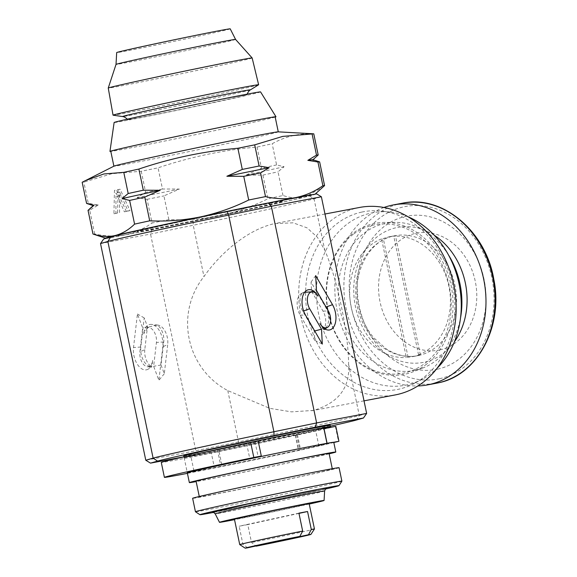 <?xml version="1.0" encoding="UTF-8"?>
<svg xmlns="http://www.w3.org/2000/svg" width="577" height="577" viewBox="0 0 577 577"><rect width="100%" height="100%" fill="white"/><g stroke="black" fill="none" stroke-linecap="round" stroke-linejoin="round"><path stroke-width="0.43" stroke-dasharray="2.88 2.16" d="M258.186 441.066L246.639 443.641A67.935 0.873 168.2 0 0 218.661 449.642L210.958 451.214A74.801 0.959 168.2 0 0 184.128 457.583A74.801 0.959 168.2 0 0 221.489 450.63A74.801 0.959 168.2 0 0 295.287 435.202L297.443 434.697L295.431 435.065A67.935 0.873 168.2 0 0 315.648 430.536L323.921 428.733M335.821 426.324L335.381 426.453A91.599 1.176 -11.8 0 1 302.701 433.854A91.599 1.176 -11.8 0 1 209.826 453.342A91.599 1.176 -11.8 0 1 161.279 462.415M333.816 442.516A91.599 1.176 -11.8 0 1 305.817 448.798A91.599 1.176 -11.8 0 1 187.417 473.349M236.058 96.568A60.946 0.786 168.2 0 0 169.047 110.265A60.946 0.786 168.2 0 0 127.69 119.67A60.946 0.786 168.2 0 0 138.631 117.845A60.946 0.786 168.2 0 0 205.333 104.213A60.946 0.786 168.2 0 0 246.999 94.751A60.946 0.786 168.2 0 0 236.058 96.568M258.59 84.797A74.368 0.959 -11.8 0 1 206.746 96.532A74.368 0.959 -11.8 0 1 126.392 112.941A74.368 0.959 -11.8 0 1 113.092 115.191M252.156 57.981A73.503 0.945 -11.8 0 1 202.101 69.355A73.503 0.945 -11.8 0 1 121.451 85.843A73.503 0.945 -11.8 0 1 108.252 88.043M235.567 39.431L235.567 39.431A61.061 0.786 -11.8 0 1 194.074 48.865A61.061 0.786 -11.8 0 1 126.99 62.576A61.061 0.786 -11.8 0 1 116.02 64.4L116.02 64.4M230.223 28.85A57.996 0.743 -11.8 0 1 190.814 37.815A57.996 0.743 -11.8 0 1 127.099 50.834A57.996 0.743 -11.8 0 1 116.684 52.572M260.566 91.902A74.801 0.959 -11.8 0 1 201.719 105.165A74.801 0.959 -11.8 0 1 119.562 121.733A74.801 0.959 -11.8 0 1 114.123 122.497M275.186 117.081A84.805 1.089 -11.8 0 1 203.292 133.049A84.805 1.089 -11.8 0 1 116.114 150.575A84.805 1.089 -11.8 0 1 110.806 151.419M395.497 235.921A61.061 49.954 -100.8 0 0 390.391 236.563A61.061 49.954 -100.8 0 0 389.302 236.786A61.061 49.954 -100.8 0 0 383.294 238.589L381.57 238.914L406.345 357.516L408.076 357.192A61.061 49.954 -100.8 0 0 413.182 356.55A61.061 49.954 -100.8 0 0 414.272 356.326A61.061 49.954 -100.8 0 0 420.28 354.523L418.549 354.855A61.061 49.954 -100.8 0 0 448.87 286.228A61.061 49.954 -100.8 0 0 393.774 236.253L395.497 235.921L420.28 354.523M439.84 349.914A59.539 48.706 -100.8 0 0 475.253 281.251A59.539 48.706 -100.8 0 0 415.49 233.368A59.539 48.706 -100.8 0 0 380.077 302.031A59.539 48.706 -100.8 0 0 439.84 349.914M437.582 369.179A78.046 63.845 -100.8 0 0 484.009 279.167A78.046 63.845 -100.8 0 0 405.667 216.397A78.046 63.845 -100.8 0 0 359.24 306.409A78.046 63.845 -100.8 0 0 437.582 369.179M448.596 255.142A74.96 61.321 -100.8 0 0 395.238 222.361A74.96 61.321 -100.8 0 0 365.291 232.329A74.96 61.321 -100.8 0 0 345.428 326.842A74.96 61.321 -100.8 0 0 422.898 367.989A74.96 61.321 -100.8 0 0 434.834 361.44A74.96 61.321 -100.8 0 0 460.518 317.927M425.278 365.104A76.9 62.907 -100.8 0 0 449.469 278.951A76.9 62.907 -100.8 0 0 384.657 222.412A76.9 62.907 -100.8 0 0 353.932 232.639A76.9 62.907 -100.8 0 0 333.549 329.604A76.9 62.907 -100.8 0 0 413.024 371.819A76.9 62.907 -100.8 0 0 425.278 365.104M353.795 233.93A75.565 61.818 79.2 0 1 440.41 261.482A75.565 61.818 79.2 0 1 423.9 364.094A75.565 61.818 79.2 0 1 337.285 336.55A75.565 61.818 79.2 0 1 353.795 233.93M247.576 547.804L242.888 544.14L239.145 526.21A38.169 0.49 168.2 0 0 242.838 525.524A38.169 0.49 168.2 0 0 247.771 524.572L251.514 542.503L256.202 546.167M234.428 519.199A38.169 0.49 168.2 0 0 241.28 518.052A38.169 0.49 168.2 0 0 283.148 509.498A38.169 0.49 168.2 0 0 309.142 503.591M314.451 528.994A38.169 0.49 -11.8 0 1 291.753 534.194A38.169 0.49 -11.8 0 1 251.514 542.503M323.848 428.415A74.801 0.959 -11.8 0 1 264.071 441.47A74.801 0.959 -11.8 0 1 197.478 454.964A74.801 0.959 -11.8 0 1 184.049 457.208A74.801 0.959 -11.8 0 1 192.74 454.928M183.767 455.866A74.801 0.959 168.2 0 0 197.197 453.623A74.801 0.959 168.2 0 0 279.261 436.854A74.801 0.959 168.2 0 0 330.21 425.271M295.431 435.065L298.547 450.002A67.935 0.873 168.2 0 0 318.771 445.48L315.648 430.536M314.847 445.747A67.935 0.873 -11.8 0 1 327.044 443.706A67.935 0.873 -11.8 0 1 280.775 454.229A67.935 0.873 -11.8 0 1 206.249 469.454A67.935 0.873 -11.8 0 1 194.052 471.496A67.935 0.873 -11.8 0 1 240.328 460.973A67.935 0.873 -11.8 0 1 314.847 445.747M323.769 428.019A67.935 0.873 -11.8 0 1 277.494 438.534A67.935 0.873 -11.8 0 1 202.967 453.767A67.935 0.873 -11.8 0 1 190.771 455.801A67.935 0.873 -11.8 0 1 208.831 451.416M329.157 453.818A74.801 0.959 -11.8 0 1 269.38 466.872A74.801 0.959 -11.8 0 1 202.787 480.367A74.801 0.959 -11.8 0 1 196.158 481.6M333.773 442.307A74.801 0.959 -11.8 0 1 282.817 453.883A74.801 0.959 -11.8 0 1 200.753 470.659A74.801 0.959 -11.8 0 1 187.323 472.895M320.156 471.142A67.935 0.873 -11.8 0 1 332.352 469.108A67.935 0.873 -11.8 0 1 286.077 479.631A67.935 0.873 -11.8 0 1 211.557 494.857A67.935 0.873 -11.8 0 1 199.353 496.898A67.935 0.873 -11.8 0 1 245.629 486.375A67.935 0.873 -11.8 0 1 320.156 471.142M329.078 453.421A67.935 0.873 -11.8 0 1 282.802 463.937A67.935 0.873 -11.8 0 1 208.275 479.17A67.935 0.873 -11.8 0 1 196.079 481.204M341.887 481.168A74.801 0.959 -11.8 0 1 290.483 492.83A74.801 0.959 -11.8 0 1 208.874 509.505A74.801 0.959 -11.8 0 1 195.452 511.756M339.081 467.702A74.801 0.959 -11.8 0 1 288.125 479.285A74.801 0.959 -11.8 0 1 206.061 496.061A74.801 0.959 -11.8 0 1 192.631 498.297M325.464 489.036A70.985 0.909 -11.8 0 1 213.649 512.398M309.243 504.06A53.43 0.685 -11.8 0 1 234.529 519.668M183.955 456.782L239.917 445.466A103.045 1.327 168.2 0 0 315.215 429.512A103.045 1.327 168.2 0 0 330.397 426.158M366.64 413.428L359.305 415.534A106.86 1.37 -11.8 0 1 316.593 425.364A106.86 1.37 -11.8 0 1 238.51 441.91L195.805 450.731L145.779 460.23M408.321 216.916A87.783 71.808 -100.8 0 0 390.687 212.17A87.783 71.808 -100.8 0 0 370.896 213.093A87.783 71.808 -100.8 0 0 318.684 314.335A87.783 71.808 -100.8 0 0 406.799 384.931A87.783 71.808 -100.8 0 0 422.393 379.139A87.783 71.808 -100.8 0 0 437.056 368.256M361.721 212.098A90.474 74.007 -100.8 0 0 307.909 316.441A90.474 74.007 -100.8 0 0 398.721 389.201A90.474 74.007 -100.8 0 0 414.798 383.229A90.474 74.007 -100.8 0 0 452.931 286.841A90.474 74.007 -100.8 0 0 382.118 211.146A90.474 74.007 -100.8 0 0 361.721 212.098M359.63 207.446A95.414 78.054 -100.8 0 0 357.92 207.792A95.414 78.054 -100.8 0 0 300.949 316.787A95.414 78.054 -100.8 0 0 395.231 394.92M319.968 323.538C323.07 328.818 324.324 330.671 323.719 329.106A14.151 8.136 77.7 0 0 328.133 313.917A14.151 8.136 77.7 0 0 325.616 307.195L311.061 282.052L311.551 291.291L323.019 311.104A12.845 7.386 -102.3 0 1 325.305 317.199A12.845 7.386 -102.3 0 1 323.719 329.106L323.812 329.582L327.916 330.022M313.47 410.42L291.522 411.863L269.697 408.328L227.785 390.6C186.09 368.429 174.593 313.412 203.962 276.556C221.46 251.687 248.737 229.249 274.45 223.645L293.116 222.809L307.014 227.836L317.444 237.298L324.764 250.18C337.026 277.941 348.522 332.958 348.587 364.224C350.181 387.585 338.475 402.984 313.47 410.42M278.172 131.845A83.961 1.082 -11.8 0 1 278.273 131.873A83.961 1.082 -11.8 0 1 221.085 144.87A83.961 1.082 -11.8 0 1 128.974 163.695A83.961 1.082 -11.8 0 1 113.9 166.212A83.961 1.082 -11.8 0 1 113.979 166.14M275.157 116.929A83.961 1.082 -11.8 0 1 217.962 129.933A83.961 1.082 -11.8 0 1 125.851 148.758A83.961 1.082 -11.8 0 1 110.777 151.275M313.773 133.842C299.074 133.179 285.204 136.482 272.171 143.745A118.314 1.522 -11.8 0 1 257.046 147.048C223.22 150.013 190.23 156.944 158.062 167.849A118.314 1.522 -11.8 0 1 141.242 171.254L111.924 173.699L83.86 182.152A118.314 1.522 -11.8 0 1 82.165 182.26M269.957 203.378A74.801 0.959 -11.8 0 1 283.386 201.135A74.801 0.959 -11.8 0 1 232.437 212.718A74.801 0.959 -11.8 0 1 150.373 229.487A74.801 0.959 -11.8 0 1 136.944 231.73A74.801 0.959 -11.8 0 1 187.9 220.147A74.801 0.959 -11.8 0 1 269.957 203.378M269.928 203.227A74.801 0.959 -11.8 0 1 283.357 200.984A74.801 0.959 -11.8 0 1 232.401 212.567A74.801 0.959 -11.8 0 1 150.345 229.343A74.801 0.959 -11.8 0 1 136.915 231.579A74.801 0.959 -11.8 0 1 187.864 220.003A74.801 0.959 -11.8 0 1 269.928 203.227M141.242 171.254L145.664 192.415L137.023 197.644L147.106 199.317L152.054 223.018A118.314 1.522 168.2 0 0 168.873 219.606C185.953 220.378 202.902 219.065 219.722 215.675C236.512 212.011 252.56 206.393 267.858 198.813A118.314 1.522 168.2 0 0 282.982 195.509C290.664 198.062 298.049 198.567 305.139 197.024L323.127 186.948M93.005 234.038A118.314 1.522 168.2 0 0 94.678 233.916C105.014 236.318 115.032 236.657 124.719 234.933C134.463 232.935 143.579 228.968 152.054 223.018M94.678 233.916L89.724 210.216L98.364 204.986L88.281 203.313L83.86 182.152M126.341 211.434L116.439 190.006L114.462 190.381L113.929 213.786L115.905 213.411L116.02 192.927L124.365 211.809L130.005 210.634L120.103 189.213L116.439 190.006M316.737 156.345L312.128 160.074L319.636 161.906M282.982 195.509L278.027 171.809L284.093 166.746L276.585 164.907L272.171 143.745M257.046 147.048L261.468 168.21L246.047 175.055L262.91 175.112L267.858 198.813M168.873 219.606L163.926 195.906L179.346 189.068L162.483 189.004L158.062 167.849M147.106 199.317A118.314 1.522 168.2 0 0 163.926 195.906M162.483 189.004A118.314 1.522 -11.8 0 1 145.664 192.415M262.91 175.112A118.314 1.522 168.2 0 0 278.027 171.809M276.585 164.907A118.314 1.522 -11.8 0 1 261.468 168.21M88.029 210.324A118.314 1.522 168.2 0 0 89.724 210.216M88.281 203.313A118.314 1.522 -11.8 0 1 86.615 203.436M313.318 194.499A106.86 1.37 -11.8 0 1 314.717 194.463A106.86 1.37 -11.8 0 1 305.139 197.024A106.86 1.37 -11.8 0 1 219.722 215.675A106.86 1.37 -11.8 0 1 124.719 234.933A106.86 1.37 -11.8 0 1 106.911 238.07M98.364 204.986A112.205 1.442 -11.8 0 1 93.308 205.636A112.205 1.442 -11.8 0 1 93.294 205.571M312.914 159.692A112.205 1.442 -11.8 0 1 312.922 159.757A112.205 1.442 -11.8 0 1 312.128 160.074M284.093 166.746A112.205 1.442 -11.8 0 1 246.047 175.055M179.346 189.068A112.205 1.442 -11.8 0 1 137.023 197.644M120.103 189.213L114.462 190.381M118.119 189.588L117.585 212.992L113.929 213.786M117.585 212.992L115.905 213.411M119.562 212.617L119.684 192.127L116.02 192.927M119.684 192.127L128.022 211.009L124.365 211.809M128.022 211.009L130.005 210.634M316.65 193.865L309.582 195.899A103.045 1.327 -11.8 0 1 193.093 221.33L151.917 229.841L103.68 239.001M100.521 243.566L150.539 234.067L193.245 225.246A106.86 1.37 168.2 0 0 314.039 198.87L321.375 196.764M151.917 229.841L150.539 234.067L195.805 450.731L198.74 453.969M152.674 360.394A16.199 9.311 -102.3 0 1 148.195 369.143A16.199 9.311 -102.3 0 1 137.614 364.671A16.199 9.311 -102.3 0 1 133.503 347.549L137.434 313.996L142.685 328.01L139.894 351.833A10.797 6.21 77.7 0 0 147.402 366.727A10.797 6.21 77.7 0 0 152.674 360.394C151.917 366.381 151.484 368.436 151.369 366.575L151.527 367.16L148.195 369.143M162.815 346.748L158.891 380.308L153.641 366.294L156.425 342.471A10.797 6.21 77.7 0 0 153.691 331.054A10.797 6.21 77.7 0 0 146.63 328.075A10.797 6.21 77.7 0 0 143.651 333.903A16.199 9.311 -102.3 0 1 151.549 324.411A16.199 9.311 -102.3 0 1 162.815 346.748L167.705 344.606L164.301 373.716L161.041 365.01L163.738 341.945A12.845 7.386 77.7 0 0 157.153 325.06L148.332 327.065L143.651 333.903M311.551 291.291L316.47 290.476M311.061 282.052L315.684 275.611M302.067 293.26A14.151 8.136 77.7 0 0 301.187 293.671A14.151 8.136 77.7 0 0 300.17 315.165L314.725 340.307L314.234 331.075L302.766 311.263A12.845 7.386 -102.3 0 1 302.067 293.26L304.642 292.258M310.606 291.609L318.021 296.16M314.234 331.075L314.703 330.953M314.725 340.307L322.305 344.087M157.153 325.06A14.151 8.136 -102.3 0 1 157.867 325.089A14.151 8.136 -102.3 0 1 167.705 344.606M161.041 365.01L153.641 366.294M164.301 373.716L158.891 380.308M144.784 349.691A12.845 7.386 77.7 0 0 151.369 366.575A14.151 8.136 -102.3 0 1 140.817 347.029L144.221 317.92L147.481 326.632L144.784 349.691L139.894 351.833M147.481 326.632L142.685 328.01M144.221 317.92L137.434 313.996M246.639 443.641L249.762 458.585M221.777 464.586L218.661 449.642M242.888 544.14A38.169 0.49 -11.8 0 1 239.736 544.601M298.922 513.155L239.145 526.21M298.973 513.393L247.771 524.572M381.57 238.914A61.061 49.954 -100.8 0 0 351.249 307.541A61.061 49.954 -100.8 0 0 406.345 357.516M418.549 354.855L393.774 236.253M383.965 207.489A91.599 74.931 -100.8 0 0 336.795 308.897A91.599 74.931 -100.8 0 0 417.856 385.955M408.076 357.192L383.294 238.589M318.771 445.48L333.657 442.278M188.744 472.404A74.801 0.959 168.2 0 0 298.41 450.139L300.567 449.642L298.547 450.002M210.958 451.214L214.081 466.158M250.418 89.861A65.324 0.837 -11.8 0 1 204.871 100.167A65.324 0.837 -11.8 0 1 134.29 114.585A65.324 0.837 -11.8 0 1 122.612 116.561M418.585 355.504A61.061 49.954 -100.8 0 0 455.044 285.745A61.061 49.954 -100.8 0 0 394.704 235.748A61.061 49.954 -100.8 0 0 393.615 235.971A61.061 49.954 -100.8 0 0 357.156 305.723A61.061 49.954 -100.8 0 0 417.496 355.728A61.061 49.954 -100.8 0 0 418.585 355.504M434.236 235.236A68.699 56.2 -100.8 0 0 396.363 227.677A68.699 56.2 -100.8 0 0 355.504 306.906A68.699 56.2 -100.8 0 0 424.463 362.161A68.699 56.2 -100.8 0 0 454.46 341.714M402.378 203.212A91.599 74.931 -100.8 0 0 400.741 203.544A91.599 74.931 -100.8 0 0 346.049 308.183A91.599 74.931 -100.8 0 0 436.558 383.186L437.38 383.027M439.573 378.707A87.783 71.808 -100.8 0 0 491.792 277.465A87.783 71.808 -100.8 0 0 403.676 206.869A87.783 71.808 -100.8 0 0 351.465 308.111A87.783 71.808 -100.8 0 0 439.573 378.707M324.62 490.977A55.89 0.721 -11.8 0 1 286.459 499.646A55.89 0.721 -11.8 0 1 225.232 512.16A55.89 0.721 -11.8 0 1 215.199 513.833M316.477 489.916A58.84 0.757 -11.8 0 1 302.694 493.869A58.84 0.757 -11.8 0 1 222.412 510.457A58.84 0.757 -11.8 0 1 212.646 512.181M348.587 364.224L359.305 415.534L356.406 420.027M325.616 307.195L326.055 307.036M323.019 311.104L328.327 310.96M119.727 195.884L116.071 196.678M121.141 195.61L117.477 196.411M309.582 195.899L314.039 198.87L324.764 250.18M227.785 390.6L238.51 441.91L239.917 445.466M193.093 221.33L193.245 225.246L203.962 276.556M300.17 315.165L305.478 315.028M302.766 311.263L303.61 310.953M163.738 341.945L156.425 342.471M140.817 347.029L133.503 347.549M335.381 426.453L338.504 441.391M255.027 441.809L258.15 456.753M217.464 449.865L220.587 464.81M295.287 435.202L298.41 450.139M296.621 434.834L299.744 449.779M127.69 119.67L127.315 119.179M413.182 356.55L417.496 355.728C406.958 357.682 396.536 355.403 386.237 348.89L373.874 337.898C366.07 328.616 360.913 317.581 358.389 304.807C351.588 272.423 369.626 240.097 393.68 235.957L390.391 236.563M395.238 222.361L384.657 222.412M327.044 443.706L326.964 443.316M332.352 469.108L332.273 468.719M212.516 512.181L222.47 510.443C249.711 505.365 325.911 489.108 326.409 488.387M364.008 400.849L311.746 410.774M324.981 214.024L276.145 223.299M324.901 328.94L323.827 329.575M301.187 293.671L306.647 290.426M157.867 325.089L151.549 324.411M146.63 328.075L148.332 327.065M147.402 366.727L151.506 367.167M390.687 212.17L382.118 211.146M422.393 379.139L414.798 383.229M199.353 496.898L199.274 496.501M194.052 471.496L193.966 471.099M193.886 470.724L190.771 455.801M422.898 367.989L413.024 371.819M438.167 382.861L437.416 383.02M246.999 94.751L247.151 94.145M184.128 457.583L187.244 472.527M297.443 434.697L300.567 449.642"/><path stroke-width="0.87" d="M187.417 473.349A91.599 1.176 -11.8 0 1 164.402 477.359A91.599 1.176 -11.8 0 1 202.311 468.452A91.599 1.176 -11.8 0 1 253.815 457.474L261.309 456.01L249.762 458.585A67.935 0.873 168.2 0 0 221.777 464.586L214.081 466.158A74.801 0.959 168.2 0 0 187.244 472.527A74.801 0.959 168.2 0 0 188.744 472.404M164.402 477.359L161.279 462.415A91.599 1.176 -11.8 0 1 199.188 453.515A91.599 1.176 -11.8 0 1 250.692 442.53L258.186 441.066L261.309 456.01M245.275 86.983A74.368 0.959 -11.8 0 1 258.626 84.754A74.368 0.959 -11.8 0 1 258.59 84.797L250.418 89.861A65.324 0.837 -11.8 0 0 238.719 91.786A65.324 0.837 -11.8 0 0 165.988 106.658A65.324 0.837 -11.8 0 0 122.612 116.561L113.092 115.191A74.368 0.959 -11.8 0 1 113.042 115.169A74.368 0.959 -11.8 0 1 163.709 103.651A74.368 0.959 -11.8 0 1 245.275 86.983M116.02 64.4A61.061 0.786 -11.8 0 1 157.831 54.909A61.061 0.786 -11.8 0 1 224.604 41.263A61.061 0.786 -11.8 0 1 235.567 39.424L230.223 28.85A57.996 0.743 -11.8 0 0 219.815 30.588A57.996 0.743 -11.8 0 0 156.28 43.571A57.996 0.743 -11.8 0 0 116.684 52.572L116.02 64.4L108.252 88.036A73.503 0.945 -11.8 0 1 108.252 88.036A73.503 0.945 -11.8 0 1 158.574 76.611A73.503 0.945 -11.8 0 1 238.957 60.181A73.503 0.945 -11.8 0 1 252.156 57.974A73.503 0.945 -11.8 0 1 252.156 57.981L258.626 84.754M235.567 39.424A61.061 0.786 -11.8 0 1 235.567 39.431L252.156 57.974M110.806 151.419A84.805 1.089 -11.8 0 1 109.955 151.441L114.123 122.497A74.801 0.959 -11.8 0 1 173.309 109.176A74.801 0.959 -11.8 0 1 255.135 92.673A74.801 0.959 -11.8 0 1 260.566 91.902L275.979 116.756A84.805 1.089 -11.8 0 1 275.186 117.081M109.955 151.441A84.805 1.089 -11.8 0 1 177.052 136.331A84.805 1.089 -11.8 0 1 269.812 117.629A84.805 1.089 -11.8 0 1 275.979 116.756M417.856 385.955A91.599 74.931 -100.8 0 0 427.499 384.909A91.599 74.931 -100.8 0 0 429.144 384.57A91.599 74.931 -100.8 0 0 483.829 279.932A91.599 74.931 -100.8 0 0 393.326 204.929A91.599 74.931 -100.8 0 0 391.682 205.268A91.599 74.931 -100.8 0 0 383.965 207.489M460.518 317.927A74.96 61.321 -100.8 0 0 448.596 255.142M308.486 534.749A33.589 0.433 -11.8 0 1 310.902 534.417A33.589 0.433 -11.8 0 1 291.349 538.896A33.589 0.433 -11.8 0 1 256.202 546.167L308.486 534.749L311.299 529.448A38.169 0.49 -11.8 0 1 314.451 528.986L309.142 503.591A38.169 0.49 168.2 0 0 302.29 504.731A38.169 0.49 168.2 0 0 260.422 513.292A38.169 0.49 168.2 0 0 234.428 519.199L239.736 544.601A38.169 0.49 -11.8 0 1 262.21 539.445A38.169 0.49 -11.8 0 1 302.673 531.085L299.86 536.386L247.576 547.804A33.589 0.433 -11.8 0 1 245.16 548.15A33.589 0.433 -11.8 0 1 264.324 543.736A33.589 0.433 -11.8 0 1 299.86 536.386M311.299 529.448L307.548 511.518A38.169 0.49 168.2 0 0 303.855 512.203A38.169 0.49 168.2 0 0 298.922 513.155L302.673 531.085M314.451 528.986A38.169 0.49 -11.8 0 1 314.451 528.994L310.902 534.417M192.74 454.928A74.801 0.959 -11.8 0 1 317.061 428.855A74.801 0.959 -11.8 0 1 330.491 426.612A74.801 0.959 -11.8 0 1 323.848 428.415M330.491 426.612L330.21 425.271A74.801 0.959 168.2 0 0 316.78 427.514A74.801 0.959 168.2 0 0 234.724 444.283A74.801 0.959 168.2 0 0 183.767 455.866L183.976 456.869M208.831 451.416A67.935 0.873 -11.8 0 1 311.573 430.053A67.935 0.873 -11.8 0 1 323.769 428.019L326.964 443.316M196.158 481.6A74.801 0.959 -11.8 0 1 189.357 482.61A74.801 0.959 -11.8 0 1 240.306 471.027A74.801 0.959 -11.8 0 1 322.37 454.258A74.801 0.959 -11.8 0 1 335.8 452.015A74.801 0.959 -11.8 0 1 329.157 453.818M189.357 482.61L187.323 472.895A74.801 0.959 -11.8 0 1 238.279 461.319A74.801 0.959 -11.8 0 1 320.343 444.542A74.801 0.959 -11.8 0 1 333.773 442.307L335.8 452.015M199.274 496.501L196.079 481.204A67.935 0.873 -11.8 0 1 242.354 470.688A67.935 0.873 -11.8 0 1 316.881 455.455A67.935 0.873 -11.8 0 1 329.078 453.421L332.273 468.719M213.649 512.398A70.985 0.909 -11.8 0 1 212.704 512.578A70.985 0.909 -11.8 0 1 199.967 514.713L195.452 511.756A74.801 0.959 -11.8 0 1 195.444 511.749A74.801 0.959 -11.8 0 1 246.393 500.165A74.801 0.959 -11.8 0 1 328.457 483.396A74.801 0.959 -11.8 0 1 341.887 481.153A74.801 0.959 -11.8 0 1 341.887 481.168L338.93 485.683A70.985 0.909 -11.8 0 1 325.464 489.036M195.444 511.749L192.631 498.297A74.801 0.959 -11.8 0 1 243.588 486.721A74.801 0.959 -11.8 0 1 325.644 469.945A74.801 0.959 -11.8 0 1 339.081 467.702L341.887 481.153M199.967 514.713A70.985 0.909 -11.8 0 1 247.886 503.8A70.985 0.909 -11.8 0 1 326.185 487.796A70.985 0.909 -11.8 0 1 338.93 485.683M234.529 519.668A53.43 0.685 -11.8 0 1 229.076 520.721A53.43 0.685 -11.8 0 1 219.484 522.322A53.43 0.685 -11.8 0 1 255.791 514.064A53.43 0.685 -11.8 0 1 314.494 502.069A53.43 0.685 -11.8 0 1 324.086 500.468A53.43 0.685 -11.8 0 1 309.243 504.06M321.375 196.764L271.349 206.27L228.651 215.091A106.86 1.37 168.2 0 0 150.561 231.637A106.86 1.37 168.2 0 0 107.849 241.467L100.521 243.566L103.68 239.001L110.755 236.967A103.045 1.327 -11.8 0 1 151.939 227.489A103.045 1.327 -11.8 0 1 227.237 211.535L268.413 203.025L316.65 193.865L321.375 196.764L366.64 413.428L363.474 418L315.237 427.16L274.061 435.671A103.045 1.327 168.2 0 0 157.579 461.102L150.503 463.129L183.955 456.782M330.397 426.158A103.045 1.327 168.2 0 0 356.406 420.027L363.474 418M364.008 400.849L395.231 394.92A95.414 78.054 -100.8 0 0 396.94 394.574A95.414 78.054 -100.8 0 0 453.904 285.572A95.414 78.054 -100.8 0 0 359.63 207.446L324.981 214.024M335.388 312.366A16.199 9.311 77.7 0 0 332.511 304.67L315.684 275.611L316.47 290.476L328.327 310.96A10.797 6.21 -102.3 0 1 330.246 316.088A10.797 6.21 -102.3 0 1 327.548 327.361A10.797 6.21 -102.3 0 1 319.968 323.538A16.199 9.311 77.7 0 0 327.916 330.022A16.199 9.311 77.7 0 0 335.388 312.366M100.521 243.566L145.779 460.23L153.114 458.131A106.86 1.37 -11.8 0 1 195.827 448.3A106.86 1.37 -11.8 0 1 273.909 431.747L316.614 422.927L366.64 413.428M93.25 205.614L86.615 203.436A118.314 1.522 -11.8 0 1 86.586 203.421L82.165 182.26L113.979 166.14A83.961 1.082 -11.8 0 1 172.977 152.811A83.961 1.082 -11.8 0 1 263.199 134.391A83.961 1.082 -11.8 0 1 278.172 131.845L313.636 133.814A118.314 1.522 -11.8 0 1 313.773 133.842L318.194 155.004L312.972 159.714M113.893 166.19L110.777 151.275A83.961 1.082 -11.8 0 1 167.972 138.271A83.961 1.082 -11.8 0 1 260.076 119.446A83.961 1.082 -11.8 0 1 275.157 116.929L278.273 131.845M254.695 144.849L259.116 166.01L269.199 167.683L260.559 172.912L265.507 196.613A118.314 1.522 168.2 0 0 248.694 200.017L243.739 176.317L226.876 176.259L242.297 169.422L237.875 148.26A118.314 1.522 -11.8 0 1 254.695 144.849L282.759 136.396L312.078 133.951A118.314 1.522 -11.8 0 1 313.636 133.814M134.585 224.121L129.63 200.421L122.129 198.582L128.188 193.519L123.774 172.357A118.314 1.522 -11.8 0 1 138.891 169.054L143.312 190.215L160.175 190.273L144.755 197.118L149.703 220.818A118.314 1.522 168.2 0 0 134.585 224.121C128.642 229.913 122.158 233.721 115.133 235.539C108.036 237.089 100.65 236.584 92.976 234.017A118.314 1.522 168.2 0 0 93.005 234.038L105.562 238.164A106.86 1.37 -11.8 0 1 115.133 235.539A106.86 1.37 -11.8 0 1 200.551 216.887C183.702 220.291 166.753 221.604 149.703 220.818M248.694 200.017C233.353 207.597 217.305 213.223 200.551 216.887A106.86 1.37 -11.8 0 1 295.554 197.63C285.86 199.353 275.849 199.015 265.507 196.613M138.891 169.054C171.059 158.156 204.056 151.224 237.875 148.26M322.889 185.715L317.941 162.014L307.858 160.341A112.205 1.442 -11.8 0 1 312.914 159.692L319.608 161.892A118.314 1.522 168.2 0 1 319.636 161.906L324.584 185.606A118.314 1.522 168.2 0 0 322.889 185.715C314.415 191.665 305.298 195.632 295.554 197.63A106.86 1.37 -11.8 0 1 313.318 194.499M307.858 160.341L316.499 155.112L312.078 133.951M315.049 194.175L324.584 185.606M86.586 203.421L94.094 205.253L88.029 210.324L92.976 234.017M84.985 180.781L103.838 173.965L123.774 172.357M319.608 161.892A118.314 1.522 168.2 0 0 317.941 162.014M316.499 155.112A118.314 1.522 -11.8 0 1 318.194 155.004M260.559 172.912A118.314 1.522 168.2 0 0 243.739 176.317M242.297 169.422A118.314 1.522 -11.8 0 1 259.116 166.01M144.755 197.118A118.314 1.522 168.2 0 0 129.63 200.421M128.188 193.519A118.314 1.522 -11.8 0 1 143.312 190.215M106.911 238.07A106.86 1.37 -11.8 0 1 105.562 238.164M89.485 208.982L93.294 205.571A112.205 1.442 -11.8 0 1 94.094 205.253M122.129 198.582A112.205 1.442 -11.8 0 1 160.175 190.273M226.876 176.259A112.205 1.442 -11.8 0 1 269.199 167.683M437.056 368.256A87.783 71.808 -100.8 0 0 459.393 285.615A87.783 71.808 -100.8 0 0 408.321 216.916M268.413 203.025L271.349 206.27L316.614 422.927L315.237 427.16M305.478 315.028L322.305 344.087L321.519 329.222L309.661 308.738A10.797 6.21 -102.3 0 1 307.577 297.335A10.797 6.21 -102.3 0 1 312.72 291.839A10.797 6.21 -102.3 0 1 318.021 296.16A16.199 9.311 77.7 0 0 306.647 290.426A16.199 9.311 77.7 0 0 305.478 315.028M304.642 292.258L312.72 291.839M314.703 330.953L321.519 329.222M150.503 463.129L145.779 460.23M307.548 511.518L298.973 513.393M323.921 428.733L335.821 426.324L338.937 441.268L338.504 441.391A91.599 1.176 -11.8 0 1 333.816 442.516M333.657 442.278L338.937 441.268M250.692 442.53L253.815 457.474M427.499 384.909L436.558 383.186A91.599 74.931 -100.8 0 0 438.203 382.854A91.599 74.931 -100.8 0 0 492.888 278.215A91.599 74.931 -100.8 0 0 402.378 203.212L393.326 204.929M219.484 522.322L215.199 513.833A55.89 0.721 -11.8 0 1 253.18 505.2A55.89 0.721 -11.8 0 1 314.58 492.643A55.89 0.721 -11.8 0 1 324.62 490.977C325.558 488.813 326.156 487.947 326.409 488.387M212.646 512.181L247.483 504.06L316.477 489.916M274.061 435.671L273.909 431.747L228.651 215.091L227.237 211.535M326.055 307.036L332.511 304.67M110.755 236.967L107.849 241.467L153.114 458.131L157.579 461.102M303.61 310.953L309.661 308.738M454.46 341.714A68.699 56.2 -100.8 0 0 434.236 235.236M324.036 428.704L327.08 443.295M127.69 119.67C124.452 116.064 121.834 116.576 122.612 116.561M402.378 203.212C442.018 194.435 485.683 230.901 493.768 279.102C503.714 326.164 477.511 375.461 438.231 382.847L438.167 382.861M215.199 513.833C213.468 512.225 212.574 511.676 212.516 512.181M324.086 500.468L324.62 490.977M327.548 327.361L324.901 328.94M193.966 471.099L193.886 470.724M245.16 548.15L239.736 544.601M108.252 88.043L113.042 115.169M246.999 94.751C248.528 90.142 251.132 89.565 250.418 89.861"/></g></svg>
